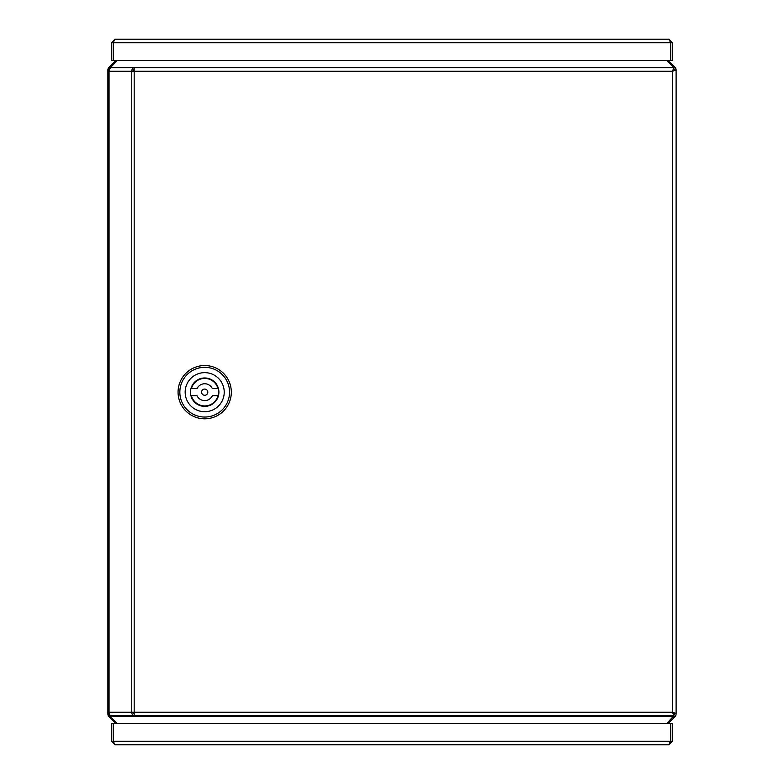 <?xml version="1.0" encoding="UTF-8"?>
<svg xmlns="http://www.w3.org/2000/svg" width="784" height="784" viewBox="0 0 784 784"><rect width="100%" height="100%" fill="white"/><g stroke="black" fill="none" stroke-linecap="round" stroke-linejoin="round"><path stroke-width="1.18" d="M673.456 716.801L674.162 717.497L675.034 716.625A3.548 3.548 0 0 0 676.073 714.106L676.073 713.528M668.164 723.495L674.162 717.497M673.456 67.199L674.162 66.503L668.164 60.505M674.162 66.503L675.034 67.375A3.548 3.548 0 0 1 676.073 69.894L676.073 69.952M115.807 723.495L108.927 716.625A3.548 3.548 0 0 1 107.888 714.106L107.888 69.894A3.548 3.548 0 0 1 108.927 67.375L115.807 60.505M110.505 716.801L109.809 717.497M110.505 67.199L109.809 66.503M673.848 69.894L672.564 71.246L673.828 67.689L134.182 67.689L134.182 712.225L131.761 712.225A3.548 2.421 90 0 0 134.182 715.772L673.828 715.772L673.877 713.94L672.564 712.225L674.338 713.499L673.877 714.106M673.877 715.253A1.774 1.774 0 0 0 674.299 714.106M674.299 69.894A1.774 1.774 0 0 0 673.877 68.747M117.198 723.495L110.113 716.409L110.113 715.498M673.848 715.763L666.763 723.495M666.763 60.505L673.848 67.698M110.113 67.963L117.198 60.505M674.289 69.952L676.112 69.972L672.564 71.246L131.761 71.246L131.761 712.225L107.927 712.225A3.548 3.548 0 0 0 111.475 715.772L122.128 715.772M673.828 715.772L672.564 712.225L134.182 712.225L134.182 715.772L111.475 715.772A3.548 2.421 -90 0 1 109.064 712.225L109.064 71.246A3.548 2.421 -90 0 1 111.475 67.689L134.182 67.689A3.548 2.421 90 0 0 131.761 71.246L107.927 71.246L107.927 712.225M111.475 67.689A3.548 3.548 0 0 0 107.927 71.246M134.182 69.472A1.774 1.205 90 0 0 132.976 71.246M132.976 712.225A1.774 1.205 90 0 0 134.182 713.999M674.269 713.538L676.112 713.499L672.564 712.225L672.564 71.246L673.877 69.531L673.828 67.689M676.112 69.972L676.112 713.499M178.066 392.176A26.636 26.636 0 0 1 204.693 365.54A26.636 26.636 0 0 1 231.329 392.176A26.636 26.636 0 0 1 204.693 418.813A26.636 26.636 0 0 1 178.066 392.176M179.84 392.176A24.863 24.863 0 0 1 204.693 367.324A24.863 24.863 0 0 1 229.555 392.176A24.863 24.863 0 0 1 204.693 417.039A24.863 24.863 0 0 1 179.84 392.176M204.693 372.645A19.531 19.531 0 0 1 224.224 392.176A19.531 19.531 0 0 1 204.693 411.708A19.531 19.531 0 0 1 185.161 392.176A19.531 19.531 0 0 1 204.693 372.645M218.903 392.176A14.2 14.2 0 0 1 204.693 406.386A14.2 14.2 0 0 1 190.492 392.176A14.2 14.2 0 0 1 204.693 377.976A14.2 14.2 0 0 1 218.903 392.176M201.586 392.176A3.107 3.107 0 0 1 204.693 389.07A3.107 3.107 0 0 1 207.799 392.176A3.107 3.107 0 0 1 204.693 395.283A3.107 3.107 0 0 1 201.586 392.176M197.049 388.629A8.438 8.438 0 0 1 212.346 388.629L217.991 388.629A13.759 13.759 0 0 0 191.404 388.629L197.049 388.629M212.346 395.724A8.438 8.438 0 0 1 197.049 395.724L191.404 395.724A13.759 13.759 0 0 0 217.991 395.724L212.346 395.724M670.428 741.252L113.533 741.252L113.533 723.495L670.428 723.495L670.428 741.252L668.968 744.8L114.993 744.8L113.219 741.252L113.219 723.495L111.436 723.495L111.436 741.252L114.993 744.8M668.968 744.8L672.525 741.252L670.741 741.252L670.741 723.495L672.525 723.495L672.525 741.252M670.055 742.654L670.741 741.252M111.436 741.252L113.219 741.252M113.386 42.003L113.219 42.748L111.436 42.748L114.993 39.2L668.968 39.2L672.525 42.748L670.741 42.748L670.741 60.505L672.525 60.505L672.525 42.748M670.506 41.866L670.741 42.748M114.993 39.2L113.376 42.022M670.516 41.875L670.624 60.505L113.337 60.505L113.337 42.748L670.624 42.748L668.968 39.2M111.436 42.748L111.436 60.505L113.219 60.505L113.219 42.748M673.848 716.409L110.113 716.409M110.113 67.591L673.848 67.591M133.251 70.109L134.182 70.109"/></g></svg>
